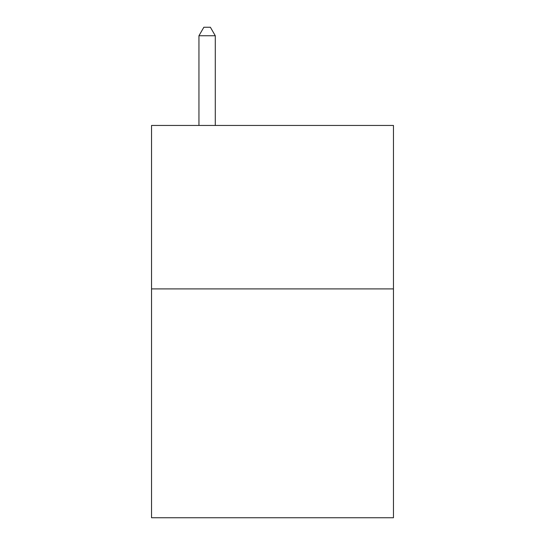 <?xml version="1.0" encoding="UTF-8"?>
<svg xmlns="http://www.w3.org/2000/svg" width="545" height="545" viewBox="0 0 545 545"><rect width="100%" height="100%" fill="white"/><g stroke="black" fill="none" stroke-linecap="round" stroke-linejoin="round"><path stroke-width="0.82" d="M393.456 288.911L393.456 517.75L151.544 517.75L151.544 125.452L393.456 125.452L393.456 288.911L151.544 288.911M215.289 125.452L215.289 35.752L198.945 35.752L198.945 125.452M198.945 35.752L203.85 27.25L210.384 27.25L215.289 35.752"/></g></svg>
